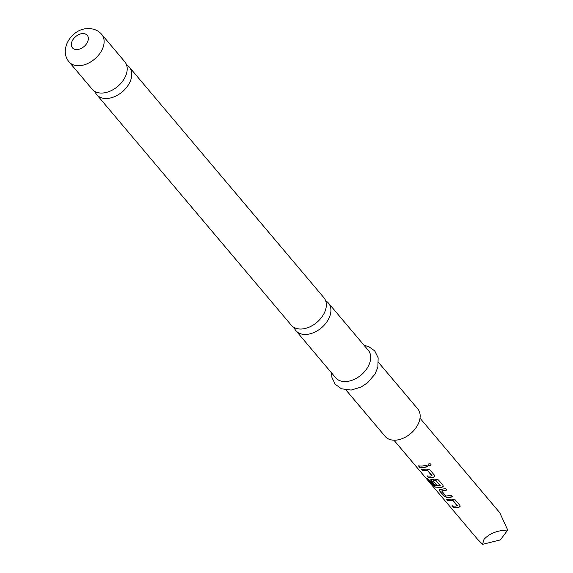 <?xml version="1.0" encoding="UTF-8"?>
<svg xmlns="http://www.w3.org/2000/svg" width="573" height="573" viewBox="0 0 573 573"><rect width="100%" height="100%" fill="white"/><g stroke="black" fill="none" stroke-linecap="round" stroke-linejoin="round"><path stroke-width="0.86" d="M430.875 464.08C430.939 465.835 429.972 466.315 427.974 465.527C427.931 463.894 428.898 463.414 430.875 464.08L431.011 464.331M430.817 463.915C430.903 465.663 429.951 466.135 427.959 465.333L427.802 465.04M94.982 91.537A21.33 14.304 -40.2 0 0 96.758 94.681A21.33 14.304 -40.2 0 0 107.882 98.406A21.33 14.304 -40.2 0 0 131.059 79.095A21.33 14.304 -40.2 0 0 129.362 67.177A21.33 14.304 -40.2 0 0 126.554 64.885M294.121 327.505A21.33 14.304 -40.2 0 0 295.904 330.65A21.33 14.304 -40.2 0 0 307.028 334.374A21.33 14.304 -40.2 0 0 330.198 315.064A21.33 14.304 -40.2 0 0 328.501 303.146A21.33 14.304 -40.2 0 0 325.693 300.854M457.225 505.916L453.093 500.809L447.95 500.816L446.654 499.276L451.868 499.14L455.327 499.971L459.875 505.357L460.133 506.31L458.837 507.399L453.623 507.535L452.326 506.002L455.936 506.102L457.333 505.579L453.136 500.601L448.065 500.609L446.768 499.069M460.133 506.217L458.873 507.191L453.737 507.327L452.441 505.787M446.976 489.872L441.762 491.097L445.966 496.075L451.345 495.251L452.641 496.791L448.795 497.636L447.198 497.715L443.968 496.096L439.419 490.71L439.133 489.8L445.672 488.533L446.969 490.065L441.847 490.882M452.649 496.59L447.198 497.715M440.2 485.746L435.867 480.353L433.181 480.926L436.87 485.302L434.699 485.123L430.982 480.711L430.688 479.794L431.784 479.451L434.979 479.128L438.445 479.966L442.986 485.352L443.251 486.305L441.948 487.394L435.115 487.114L432.271 484.93L426.813 478.462L428.575 479.257L433.919 485.489L440.265 485.61L436.067 480.64L433.267 480.711M443.251 486.205L441.991 487.179L440.415 487.422L435.115 487.114M436.955 485.087L434.821 484.908L430.774 479.701M431.899 475.912L427.766 470.798L422.623 470.805L421.327 469.273L426.541 469.129L430.001 469.96L434.549 475.346L434.807 476.306L433.51 477.388L428.296 477.531L427 475.991L430.61 476.091L432.006 475.569L427.809 470.591L422.745 470.598L421.442 469.058M434.807 476.206L433.546 477.18L428.411 477.316L427.114 475.776M427.322 466.58L423.533 467.418L419.973 467.317L418.67 465.777M393.93 440.2L477.452 539.157L482.538 544.35L484.006 539.358C489.464 533.456 497.371 530.354 507.721 530.046L499.735 512.663L420.009 418.19M423.468 467.625L419.851 467.525L418.555 465.985L422.172 466.085L426.018 465.24L427.315 466.78L423.468 467.625M103.298 92.969A21.33 14.304 139.8 0 1 92.174 89.252L69.111 61.92A21.33 14.304 139.8 0 0 80.234 65.637A21.33 14.304 139.8 0 0 100.11 53.081A21.33 14.304 139.8 0 0 101.708 34.409L124.771 61.741A21.33 14.304 139.8 0 1 126.475 73.666A21.33 14.304 139.8 0 1 103.298 92.969M129.362 67.177L323.917 297.709A21.33 14.304 139.8 0 1 325.614 309.635A21.33 14.304 139.8 0 1 302.437 328.938A21.33 14.304 139.8 0 1 291.313 325.22L96.758 94.681M378.581 362.487L417.738 408.886A21.33 14.304 139.8 0 1 416.141 427.551A21.33 14.304 139.8 0 1 396.265 440.114A21.33 14.304 139.8 0 1 385.142 436.39L345.985 389.998M328.501 303.146L368.26 350.253A21.33 14.304 139.8 0 1 366.663 368.926A21.33 14.304 139.8 0 1 346.787 381.482A21.33 14.304 139.8 0 1 335.663 377.765L295.904 330.65M507.721 530.046L500.394 539.888L482.538 544.35M435.258 486.914L432.271 484.93M432.436 484.737L426.978 478.269M447.284 497.5L444.082 495.889L439.419 490.71M439.541 490.502L439.212 489.707M77.491 49.514A9.691 6.504 139.8 0 1 71.661 42.402A9.691 6.504 139.8 0 1 82.197 33.628A9.691 6.504 139.8 0 1 88.027 40.74A9.691 6.504 139.8 0 1 77.491 49.514M101.708 34.409C98.033 30.133 92.991 28.213 86.587 28.65C71.095 29.595 58.668 50.066 69.111 61.92M331.531 372.865L331.968 377.593L335.241 384.275L341.444 388.795L351.149 390.063L360.976 387.104L367.572 382.764L374.95 374.148L377.872 367.243L378.151 357.781L374.735 350.912L368.683 346.572L364.127 345.354"/></g></svg>
